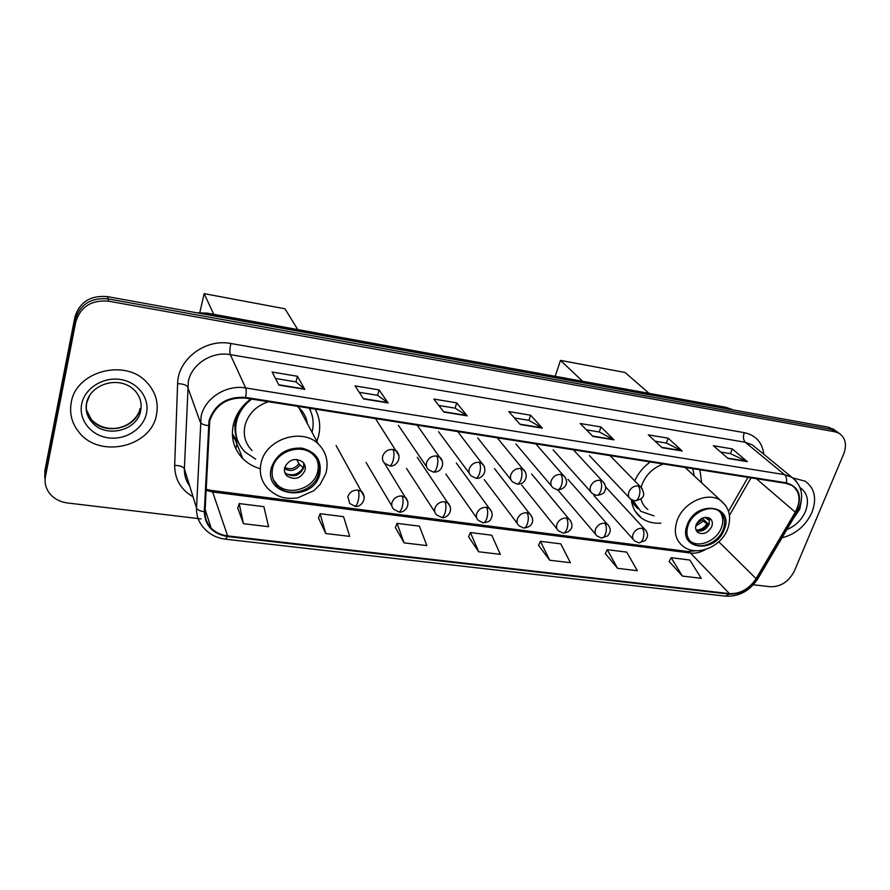 <?xml version="1.0" encoding="UTF-8"?>
<svg xmlns="http://www.w3.org/2000/svg" width="890" height="890" viewBox="0 0 890 890"><rect width="100%" height="100%" fill="white"/><g stroke="black" fill="none" stroke-linecap="round" stroke-linejoin="round"><path stroke-width="1.33" d="M631.333 499.657C632.245 507.489 635.605 513.597 641.412 518.002C646.885 521.941 653.382 523.654 660.914 523.131M250.824 398.954C241.869 405.629 236.084 414.006 233.469 424.085C230.588 437.502 233.703 449.016 242.825 458.639C247.487 463.267 253.105 466.571 259.658 468.552M316.829 441.318L318.364 436.756C320.901 426.966 319.822 417.744 315.138 409.1M701.676 482.836L699.907 469.775M650.223 461.943C643.337 467.039 638.174 473.324 634.715 480.811M834.776 430.182L828.468 427.178L107.49 296.626C90.48 295.18 79.611 301.999 74.893 317.107L44.878 470.621L44.789 477.963M753.374 584.741L770.251 586.755C780.819 586.899 788.874 581.648 794.403 570.98L843.676 454.011C847.08 444.722 845.567 437.824 839.125 433.33L834.742 431.739L108.68 301.187C91.514 299.741 80.556 306.638 75.772 321.868L45.457 476.562L45.168 473.58L45.079 480.956L45.168 473.58L75.327 319.477L45.168 473.58L44.878 470.621M108.68 301.187L108.079 298.895C90.991 297.449 80.078 304.302 75.327 319.477C80.078 304.302 90.991 297.449 108.079 298.895L831.594 429.447L108.079 298.895L107.49 296.626M837.924 432.451L831.594 429.447L837.924 432.451M241.379 455.079L239.51 454.812M241.835 457.605L242.436 457.694M71.245 402.514C69.287 413.572 71.89 423.507 79.054 432.318C99.636 458.906 150.866 447.08 156.406 415.163C158.854 402.881 155.672 391.967 146.85 382.411C125.59 358.203 75.928 371.008 71.245 402.514C69.287 413.572 71.89 423.507 79.054 432.318C99.636 458.906 150.866 447.08 156.406 415.163C158.854 402.881 155.672 391.967 146.85 382.411C125.59 358.203 75.928 371.008 71.245 402.514M782.032 537.771C795.627 534.334 805.584 525.901 811.914 512.484C816.998 498.712 814.784 488.299 805.239 481.223L792.801 477.908L805.239 481.223C814.784 488.299 816.998 498.712 811.914 512.484C805.584 525.901 795.627 534.334 782.032 537.771M209.751 420.814C215.513 404.583 227.44 397.007 245.518 398.119L786.159 483.381L792.156 485.573C800.132 491.825 801.178 500.681 795.282 512.162L756.088 578.634C749.146 589.024 740.246 594.019 729.411 593.608L227.618 535.891C220.909 535.057 215.391 532.409 211.075 527.937C206.847 523.342 204.845 517.913 205.045 511.661L209.751 420.814M209.017 420.703L204.311 511.683C204.878 525.556 212.588 533.833 227.451 536.525L729.199 594.131C740.302 594.553 749.424 589.436 756.533 578.789L795.727 512.328C802.836 496.976 799.721 487.142 786.393 482.825L245.685 397.43C227.15 396.295 214.924 404.06 209.017 420.703M720.633 452.031L730.545 453.666L747.311 461.632L732.292 448.905L713.357 445.734L728.098 458.484L747.311 461.632M730.445 453.655L732.292 448.905M655.118 441.206L666.443 443.075L682.218 450.996L668.156 438.192L648.332 434.876L662.082 447.703L682.218 450.996M666.354 443.064L668.156 438.192M586.466 429.859L599.326 431.984L613.989 439.849L600.995 426.966L580.224 423.507L592.873 436.4L613.989 439.849M599.248 431.973L600.995 426.966M275.466 378.473L296.036 381.877L304.781 389.342L297.438 376.27L272.106 372.031L278.915 385.114L304.781 389.342M295.981 381.866L297.438 376.27M359.237 392.312L377.616 395.349L388.096 402.947L379.096 389.909L355.043 385.882L363.554 398.943L388.096 402.947M377.549 395.338L379.096 389.909M438.792 405.462L455.168 408.165L467.194 415.864L456.715 402.87L433.842 399.054L443.888 412.059L467.194 415.864M455.101 408.154L456.715 402.87M514.442 417.955L528.983 420.358L542.399 428.157L530.596 415.207L508.813 411.569L520.227 424.53L542.399 428.157M528.905 420.347L530.596 415.207M45.457 476.562C44.389 482.547 45.679 488.032 49.328 493.027C53.734 498.611 59.808 501.938 67.551 502.984L201.062 518.903M605.322 553.602L617.571 568.332L637.318 570.69L626.738 552.123L607.258 549.686L605.267 553.725M669.18 561.512L682.374 576.064L701.253 578.322L689.817 560.033L671.182 557.696L669.113 561.635M395.382 527.603L404.093 542.867L426.844 545.581L419.424 526.157L397.04 523.353L395.327 527.737M318.52 518.091L325.784 533.522L349.692 536.381L343.551 516.645L320.066 513.708L318.464 518.225M237.775 508.09L243.437 523.698L268.591 526.702L263.874 506.666L239.188 503.573L237.73 508.223M538.55 545.336L549.731 560.244L570.412 562.714L560.778 543.868L540.408 541.309L538.495 545.459M478.664 551.767L500.336 554.348L491.747 535.213L470.409 532.543L468.585 536.803L478.664 551.767L470.409 532.543M404.093 542.867L397.04 523.353M325.784 533.522L320.066 513.708M243.437 523.698L239.188 503.573M549.731 560.244L540.408 541.309M617.571 568.332L607.258 549.686M682.374 576.064L671.182 557.696M272.718 467.706C271.038 475.06 272.763 481.323 277.869 486.485C289.406 498.489 314.715 490.613 318.509 474.003C320.367 466.338 318.509 459.841 312.946 454.501C301.298 443.053 276.267 451.174 272.718 467.706M273.23 479.488L277.024 484.572C288.527 496.553 313.77 488.699 317.552 472.134C318.765 467.539 318.464 463.156 316.64 458.984M239.032 411.314L235.928 419.502C234.181 426.889 234.749 433.92 237.641 440.595M312.012 432.306C314.17 423.762 313.236 415.719 309.208 408.165M251.703 399.087C243.938 404.983 238.909 412.326 236.618 421.137C234.037 433.107 236.84 443.387 245.006 451.964L255.675 459.173M307.384 423.629C306.472 417.343 303.624 412.014 298.84 407.653L297.149 406.263M268.38 401.724C256.198 405.862 248.421 413.694 245.062 425.197C242.914 435.043 245.228 443.498 252.004 450.54M236.506 415.764L236.729 416.709M284.7 467.595C283.932 470.888 284.711 473.691 287.036 476.017C294.757 480.444 300.753 478.575 305.003 470.398C305.793 467.039 304.992 464.18 302.578 461.832C294.846 457.505 288.883 459.429 284.7 467.595M284.666 472.045L285.812 473.369C293.511 477.797 299.485 475.928 303.713 467.784L303.69 463.056M236.74 441.574L232.479 436.356M235.005 425.331L233.236 425.075M239.143 443.976L232.346 433.797M310.187 408.31L310.299 410.312M286.524 473.97C293.555 476.039 299.107 473.958 303.201 467.728L303.701 467.806M285.979 473.725L285.078 473.246M303.201 467.728L298.829 463.69L296.726 459.396M199.816 312.579L204.155 293.655L285 308.797L297.727 329.567M213.745 314.326L204.155 293.655M235.794 448.682L236.929 444.11M688.27 524.889C685.6 532.776 686.947 538.873 692.298 543.156C701.109 550.031 718.564 542.377 723.158 529.695C725.962 521.629 724.571 515.41 718.953 511.049C710.098 504.419 692.698 512.228 688.27 524.889M689.761 540.753L690.529 541.343C699.329 548.207 716.75 540.564 721.312 527.915C723.692 521.44 723.103 515.966 719.565 511.494M694.278 475.961L692.743 468.652M687.525 469.675L685.511 467.506M663.284 464.002C653.16 467.74 646.073 474.57 642.035 484.516L641.167 487.297M640.922 498.934C642.035 503.373 644.349 506.888 647.853 509.492M632.946 500.48L640.789 511.305L653.972 515.889M631.811 499.957L637.106 507.867M696.247 524.444C695.057 527.97 695.657 530.685 698.06 532.598C703.567 534.923 708.129 532.91 711.733 526.591C712.957 523.031 712.334 520.294 709.875 518.358C704.368 516.089 699.818 518.125 696.247 524.444M696.292 530.529C701.687 532.142 705.993 529.995 709.197 524.11L709.119 517.924M708.674 517.724L708.529 519.771L709.753 519.949M704.791 517.379L708.529 519.771M702.277 518.147L708.251 523.999C705.904 527.781 702.677 530.173 698.583 531.185M696.091 530.084C700.519 530.028 704.146 527.948 706.949 523.821L708.251 523.999M706.949 523.821L700.508 519.148M555.193 376.314L560.478 360.383L625.058 372.476L649.077 393.358M582.594 381.287L560.478 360.383M733.071 409.912L728.154 408.332L207.882 314.003L200.406 313.458M208.271 314.882L206.992 313.102L725.906 407.297L733.349 409.956M74.893 317.107L75.772 321.868M828.468 427.178L834.742 431.739M725.906 407.297L729.255 409.211M193.063 496.831C180.837 489.656 174.707 479.187 174.674 465.426L177.611 383.668C177.689 359.293 205.457 338.334 230.866 343.507L744.263 432.64C742.905 436.845 743.25 440.061 745.297 442.274L230.332 354.62C212.154 351.116 191.884 363.91 188.346 381.198L184.375 468.808C184.186 475.171 185.954 480.889 189.692 485.973M744.263 432.64C755.777 435.188 762.285 442.397 763.809 454.278M755.933 447.815L752.428 444.944L745.297 442.274L784.546 474.626L791.911 477.318L796.35 481.245M227.451 536.525L225.504 539.184C216.682 538.072 209.495 534.378 203.932 528.093C198.77 522.408 196.301 515.711 196.523 508.001L201.118 416.22C204.945 398.041 226.461 384.424 245.673 387.951C246.374 389.853 246.385 393.013 245.685 397.43M208.316 425.598C203.866 425.053 201.185 423.907 200.294 422.16L187.579 386.861C186.344 384.903 183.017 383.835 177.611 383.668M729.199 594.131L725.684 596.178C739.045 596.734 749.769 590.915 757.857 578.734L758.102 578.322M756.533 578.789L757.857 578.734L797.184 512.073M174.674 465.426C179.947 465.514 183.173 466.638 184.375 468.808L196.523 508.001C197.391 509.948 199.983 511.172 204.311 511.683M795.727 512.328L796.995 512.406C804.504 497.966 802.813 486.274 791.911 477.318L756.2 448.037M786.393 482.825C787.016 479.143 786.393 476.406 784.546 474.626L245.673 387.951L230.332 354.62C229.598 352.284 229.776 348.58 230.866 343.507M729.411 593.608L690.54 553.046C695.502 553.613 700.475 552.434 705.47 549.519M756.088 578.634L718.808 541.788M795.282 512.162L756.322 478.675M729.444 515.377L751.015 477.841M206.046 490.312L212.632 491.981L690.54 553.046L687.714 551.511L695.802 550.754M227.618 535.891L212.632 491.981L211.408 490.457L687.714 551.511M541.943 427.79L519.927 424.185M466.794 415.497L443.62 411.714M387.74 402.58L363.331 398.587M304.491 388.974L278.737 384.758M613.499 439.482L592.54 436.055M681.684 450.629L661.715 447.359M746.755 461.265L727.709 458.15M86.641 403.348C85.54 410.312 87.287 416.553 91.881 422.06C104.987 438.625 137.227 431.049 140.631 410.88C142.122 403.248 140.175 396.439 134.791 390.476C118.915 374.378 89.456 384.558 86.43 403.593C85.384 410.768 87.209 416.921 91.881 422.06L91.436 419.657C104.497 436.178 136.615 428.635 140.008 408.532M86.452 409.934L91.436 419.657C106.922 435.221 130.941 428.457 138.551 412.982M146.405 413.672C149.954 398.286 138.039 382.177 120.573 379.518C103.151 376.626 84.728 388.24 81.691 404.06C78.387 419.846 91.025 435.577 108.235 437.836C125.39 440.328 143.101 429.102 146.405 413.672M89.456 395.739L86.742 402.847M319.766 474.181C322.002 460.419 316.039 451.731 301.855 448.126C286.758 447.481 276.612 453.945 271.428 467.528C262.928 496.587 313.236 502.928 319.766 474.181M261.182 462.578C266.121 439.137 301.521 427.567 318.086 443.665C326.296 452.053 328.888 461.977 325.851 473.447L320.233 484.293L313.803 490.702L297.716 497.866C283.165 499.78 276.123 495.864 268.368 489.033C261.248 481.735 258.857 472.913 261.182 462.578M310.443 410.646L309.587 408.221M299.963 465.025C295.614 470.676 290.452 471.9 284.477 468.696M298.829 463.69C294.957 468.741 290.274 469.976 284.756 467.406M724.115 529.817C734.995 505.142 696.214 499.357 687.28 524.755C676.934 549.697 715.36 554.548 724.115 529.817M685.133 467.45L720.711 500.547C729.533 507.867 731.791 517.502 727.486 529.439C720.822 547.228 696.147 557.129 682.919 546.137C675.388 540.052 673.496 531.43 677.212 520.283C683.431 502.305 708.106 491.18 720.711 500.547L725.75 505.665M631.711 502.238L637.83 508.691M703.033 521.295L695.78 526.068M701.42 520.049L696.436 523.988M793.535 518.269L799.821 509.125L801.467 499.624M786.86 529.572C795.393 526.068 801.59 520.049 805.428 511.528C809.31 500.936 807.542 492.993 800.132 487.676M393.024 449.483C388.029 449.239 384.591 451.43 382.733 456.069C381.999 458.995 382.678 461.409 384.769 463.323L389.52 465.759C390.832 465.77 392.012 464.135 393.046 460.842C394.292 455.903 394.281 452.12 393.024 449.483L396.64 451.052C403.337 459.674 393.925 467.862 389.52 465.759M399.02 455.636L375.524 418.623M436.745 455.992C431.884 455.747 428.513 457.916 426.622 462.477C425.843 465.437 426.51 467.851 428.624 469.731L433.207 472.023C434.609 472.045 435.844 470.443 436.923 467.217C438.192 462.344 438.136 458.606 436.745 455.992L440.127 457.427C445.389 462.533 441.952 473.08 433.207 472.023M442.408 461.309L417.176 425.186M479.276 462.311C474.526 462.088 471.211 464.224 469.297 468.719C468.485 471.689 469.13 474.103 471.255 475.939L475.694 478.108C477.185 478.153 478.475 476.584 479.577 473.402C480.867 468.607 480.767 464.914 479.276 462.311L482.425 463.623C489.322 472.468 479.832 480.133 475.694 478.108M484.583 466.916L457.749 431.583M520.639 468.463C516.011 468.251 512.74 470.354 510.816 474.782C509.959 477.774 510.593 480.177 512.718 481.98L517.023 484.038C518.592 484.093 519.949 482.558 521.073 479.421C522.385 474.704 522.241 471.055 520.639 468.463L523.587 469.675C528.938 474.949 525.667 484.994 517.023 484.038M525.59 472.445L497.288 437.824M560.889 474.459C556.384 474.248 553.157 476.328 551.221 480.689C550.32 483.693 550.943 486.074 553.068 487.842L557.24 489.8C558.898 489.867 560.299 488.365 561.457 485.284C562.792 480.633 562.602 477.018 560.889 474.459L563.648 475.56C570.868 483.993 563.114 490.079 557.24 489.8M565.495 477.908L535.836 443.899M600.082 480.277C595.688 480.088 592.506 482.135 590.548 486.441C589.625 489.444 590.215 491.814 592.328 493.538L596.4 495.418C598.125 495.496 599.582 494.017 600.761 490.98C602.107 486.396 601.885 482.836 600.082 480.277L602.675 481.312C605.634 485.05 606.402 488.065 604.955 490.334C604.71 493.105 601.863 494.807 596.4 495.418M604.355 483.292L573.416 449.828M638.241 485.962C633.958 485.773 630.832 487.798 628.852 492.036C627.895 495.051 628.462 497.399 630.565 499.09L634.537 500.881C636.339 500.981 637.83 499.535 639.031 496.542C640.399 492.025 640.144 488.499 638.241 485.962L640.678 486.908C646.329 494.974 643.893 499.245 634.537 500.881M642.213 488.599L610.073 455.613M358.114 490.09C353.085 489.901 349.681 492.081 347.868 496.642L349.692 503.473L354.799 506.199C355.989 506.21 357.057 504.652 358.014 501.526C359.215 496.653 359.249 492.838 358.114 490.09L362.074 491.847C368.204 500.369 359.037 508.179 354.799 506.199M364.244 496.687L336.108 445.567M402.091 495.997C397.207 495.808 393.836 497.966 392.012 502.461C391.289 505.209 391.889 507.489 393.814 509.303L398.742 511.872C400.022 511.895 401.156 510.359 402.147 507.289C403.37 502.483 403.359 498.723 402.091 495.997L405.796 497.599C412.026 506.699 402.625 513.73 398.742 511.872M407.932 501.782L384.202 462.778M444.867 501.738C440.105 501.571 436.79 503.696 434.932 508.123C434.175 510.893 434.776 513.163 436.712 514.954L441.484 517.39C442.842 517.424 444.043 515.922 445.056 512.896C446.313 508.168 446.246 504.441 444.867 501.738L448.326 503.206C454.679 512.217 445.345 519.237 441.484 517.39M450.396 506.799L417.299 457.349M486.485 507.322C481.846 507.167 478.575 509.258 476.706 513.619C475.905 516.411 476.484 518.692 478.442 520.45L483.07 522.753C484.516 522.797 485.762 521.329 486.808 518.347C488.087 513.686 487.976 510.014 486.485 507.322L489.723 508.68C492.448 512.295 492.86 515.722 490.935 518.959C490.379 521.017 487.753 522.285 483.07 522.753M491.692 511.761L456.37 463.034M526.991 512.762C522.463 512.607 519.248 514.676 517.357 518.981C516.523 521.785 517.09 524.054 519.048 525.779L523.543 527.97C525.067 528.026 526.368 526.591 527.436 523.654C528.738 519.059 528.582 515.432 526.991 512.762L530.028 514.008C536.737 522.708 529.138 528.104 523.543 527.97M531.864 516.645L494.484 468.585M566.429 518.058C562.013 517.913 558.842 519.96 556.929 524.188C556.072 527.014 556.617 529.272 558.575 530.963L562.958 533.054C564.549 533.121 565.895 531.719 566.997 528.827C568.309 524.299 568.12 520.706 566.429 518.058L569.277 519.204C576.108 528.004 568.41 533.154 562.958 533.054M570.991 521.473L531.664 474.014M604.844 523.209C600.539 523.075 597.413 525.1 595.477 529.272C594.587 532.109 595.121 534.356 597.079 536.003L601.351 538.016C603.008 538.094 604.399 536.703 605.523 533.855C606.858 529.394 606.624 525.845 604.844 523.209L607.525 524.277C612.209 530.039 609.772 532.821 607.814 535.825L601.351 538.016M609.094 526.224L567.942 479.31M642.269 528.237C638.063 528.115 634.993 530.106 633.035 534.222C632.111 537.059 632.623 539.296 634.581 540.92L638.753 542.833C640.477 542.922 641.913 541.565 643.047 538.761C644.404 534.356 644.138 530.852 642.269 528.237L644.794 529.227C649.578 535.057 647.063 537.716 645.183 540.664L638.753 542.833M646.24 530.896L605.467 486.752M635.371 511.55L641.412 518.002M235.249 439.972L242.825 458.639M196.823 312.813L206.992 313.102M832.829 428.769L839.125 433.33M225.504 539.184L725.684 596.178M211.075 527.937L205.145 509.514M206.091 489.278L211.408 490.457M728.521 511.283L747.978 477.363M277.024 484.572L277.869 486.485M298.84 407.653L318.086 443.665M285.812 473.369L287.036 476.017M310.02 409.723L309.464 408.199M690.529 541.343L692.298 543.156M696.714 531.241L698.06 532.598M398.397 425.353L426.61 466.772M438.581 431.728L469.375 473.402M477.741 437.936L510.982 479.788M515.9 443.965L551.466 485.962M553.113 449.851L590.871 491.914M589.414 455.58L629.23 497.677M366.068 462.489L391.856 505.998M406.485 468.363L434.854 512.095M445.868 474.092L476.695 517.969M484.26 479.654L517.424 523.62M521.696 485.083L557.073 529.094M558.208 490.368L595.688 534.367M593.852 495.519L633.291 539.485"/></g></svg>
